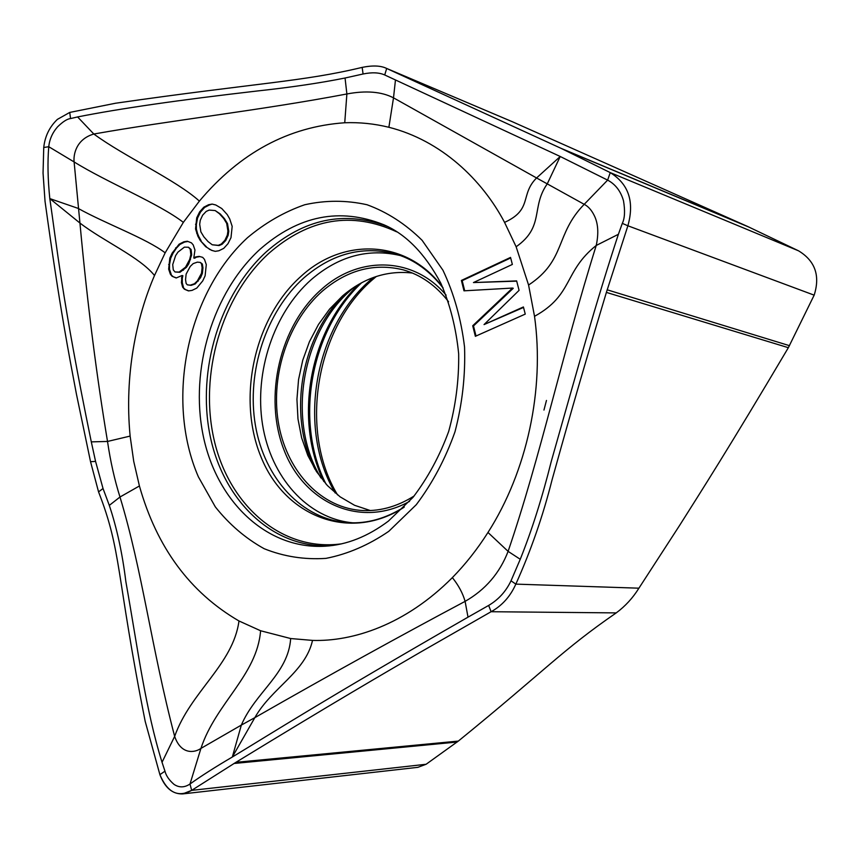<?xml version="1.0" encoding="UTF-8"?>
<svg xmlns="http://www.w3.org/2000/svg" width="860" height="860" viewBox="0 0 860 860"><rect width="100%" height="100%" fill="white"/><g stroke="black" fill="none" stroke-linecap="round" stroke-linejoin="round"><path stroke-width="1.29" d="M290.669 638.539L260.601 630.756L238.983 620.974C189.963 592.443 156.778 547.444 139.417 485.975L133.73 461.379L130.129 436.084C124.227 374.691 136.46 317.34 154.499 275.512L165.163 252.819L183.352 222.364L199.391 201.1C239.994 152.811 288.444 126.7 344.742 122.754C359.577 122.195 374.293 123.7 388.881 127.28C441.148 140.449 482.084 179.622 504.562 222.385L516.129 246.766L528.577 285.036L534.522 316.319C544.756 389.419 527.019 471.43 487.975 532.469C477.321 549.228 465.454 564.278 452.36 577.619C405.146 625.145 352.331 641.7 312.524 640.399L290.669 638.539C288.326 673.81 255.56 691.87 241.337 725.087L254.839 717.649C271.76 687.699 305.375 672.337 312.524 640.399M473.452 282.564L512.356 264.439L510.539 257.419L461.401 280.446L463.991 290.831L512.506 288.057L472.721 325.757L475.365 336.314L525.256 314.104L523.407 306.956L484.04 324.585L519.085 290.347L516.634 280.897L473.452 282.564L516.699 281.145M227.255 214.613L221.783 208.539L215.752 204.959L212.151 204.078L208.561 204.744L203.809 207.196L199.66 211.85L196.714 217.827L195.542 228.91L197.907 236.274L200.294 240.542L205.658 246.669L211.657 250.378L215.269 251.346L218.892 250.754L223.729 248.368L227.975 243.702L230.996 237.65L232.178 226.363L229.706 218.902L227.255 214.613M193.79 258.032L194.962 250.034L193.188 244.874L191.425 242.843L187.308 241.219L183.793 241.832L179.127 244.186L172.15 253.087L169.828 258.107L168.657 269.115L170.387 274.243L172.118 276.296L176.192 277.984L182.03 275.512L181.439 282.617L182.61 287.111L184.373 289.186L188.49 290.916L192.038 290.39L196.779 288.1L202.734 280.908L205.11 275.823L206.292 264.622L204.486 259.408L202.691 257.355L199.122 256.377L195.564 256.957L193.79 258.032L194.629 258.236L196.402 257.161L195.564 256.957M260.601 630.756C257.022 675.444 215.935 702.986 200.928 748.404C195.155 752.607 181.191 755.381 174.655 736.386L162.035 762.293C145.48 708.887 138.546 652.976 125.85 581.575C122.378 553.388 116.863 527.986 109.306 505.379L119.992 497.015L139.417 485.975M238.983 620.974C233.114 664.619 190.447 691.762 174.655 736.386C151.317 647.462 142.416 570.857 119.992 497.015C114.606 479.966 110.445 461.444 107.521 441.449L130.129 436.084M162.035 762.293L164.97 771.173C166.088 775.72 169.119 780.128 174.064 784.406C179.181 787.792 184.492 787.663 189.995 784.019L200.928 748.404L241.337 725.087L232.329 757.015C215.172 767.077 201.057 776.075 189.995 784.019L191.662 790.372L235.919 762.325C334.948 701.749 383.42 673.745 420.583 652.084L491.103 611.718L488.663 605.429L468.012 617.158C321.672 701.233 272.545 732.741 232.329 757.015L254.839 717.649C331.67 673.692 399.889 636.077 465.099 601.366C462.798 593.25 458.552 585.337 452.36 577.619M386.237 68.263L512.076 121.615L747.512 226.427L798.564 250.83C815.14 260.892 820.343 275.673 814.162 295.152L788.351 347.687C728.646 448.501 701.179 491.275 679.561 525.492L638.915 588.186C632.809 598.001 625.241 606.236 616.222 612.9L491.103 611.718C502.1 605.644 510.346 596.442 515.839 584.123C530.91 550.626 542.982 515.903 552.034 479.944C563.418 439.084 578.178 386.075 606.386 292.4L627.886 225.782C634.583 201.81 628.703 184.083 610.245 172.613L561.107 148.361L386.237 68.263C380.529 65.586 372.498 65.296 362.167 67.381C302.698 81.7 258.236 82.7 115.616 103.221L69.746 112.423L57.373 119.389C49.471 126.957 44.935 136.331 43.742 147.501L43.054 173.086L45.032 201.294C60.082 310.438 69.488 357.19 76.443 394.16L90.536 461.691L98.556 491.898C121.776 551.421 115.648 572.212 145.19 721.368L159.895 774.656C164.926 787.814 172.527 794.231 182.696 793.909L191.662 790.372L235.919 762.325C334.948 701.749 383.42 673.745 420.583 652.084L491.103 611.718C502.1 605.644 510.346 596.442 515.839 584.123L511.012 580.812L520.246 559.279L508.11 551.367L487.975 532.469M468.012 617.158L465.099 601.366C485.362 589.82 499.703 573.147 508.11 551.367C541.026 454.875 561.892 355.008 596.238 245.455L618.394 234.296C596.453 301.065 577.211 369.886 551.271 461.422C542.187 497.725 531.846 530.34 520.246 559.279M534.522 316.319C573.512 294.819 563.45 271.642 596.238 245.455C598.829 233.221 598.141 223.213 594.196 215.408C591.529 210.033 588.208 206.346 584.209 204.325L536.575 177.966C519.752 194.758 532.92 209.528 504.562 222.385M528.577 285.036C566.267 260.204 554.872 234.35 584.209 204.325L607.633 180.116L610.245 172.613L561.107 148.361L386.677 68.456L384.721 74.97L560.226 156.488L607.633 180.116C615.491 184.309 620.791 191.221 623.511 200.875C625.188 210.872 624.79 218.365 622.307 223.363L618.394 234.296M516.129 246.766C544.735 226.674 530.792 207.206 547.229 183.932L560.226 156.488L536.575 177.966L393.504 97.836L388.881 127.28M512.657 121.873L386.677 68.456C380.894 65.607 372.724 65.242 362.167 67.381L363.07 73.992L345.053 78.013L346.881 93.966L344.742 122.754M395.46 80.001L393.504 97.836C381.56 91.654 366.027 90.364 346.881 93.966C260.956 110.306 171.172 120.293 93.826 134.02L77.604 116.938C119.443 108.629 179.364 99.964 257.355 90.977C290.884 87.344 320.113 83.022 345.053 78.013M199.391 201.1C175.881 179.88 124.593 156.649 93.826 134.02C75.959 139.234 73.304 154.897 74.11 161.938L79.937 223.041C103.684 241.316 139.739 257.054 154.499 275.512M183.352 222.364C158.756 203.411 106.995 182.385 74.11 161.938L48.762 146.716L43.742 147.501L43.043 173.086L45.032 201.294C60.082 310.438 69.488 357.19 76.443 394.16L90.536 461.691L95.567 461.401L91.3 441.879C62.21 300.774 56.255 242.176 49.805 198.596C47.816 179.342 47.461 162.056 48.762 146.716C49.514 139.32 52.46 132.687 57.577 126.839C62.93 121.615 67.263 118.863 70.552 118.562L77.604 116.938M165.163 252.819C146.103 238.349 105.909 223.837 78.034 208.346L49.805 198.596L79.937 223.041C87.913 309.052 97.094 378.83 107.521 441.449L91.3 441.879M90.536 461.691L98.556 491.898L103.028 488.512L95.567 461.401M109.306 505.379L103.028 488.512M98.556 491.898C121.776 551.421 115.648 572.212 145.19 721.368L159.895 774.656L164.97 771.173M616.222 612.9C561.978 650.289 546.358 669.435 458.326 741.094L426.098 764.271L417.842 767.335L182.696 793.909M638.915 588.186L515.839 584.123C530.91 550.626 542.982 515.903 552.034 479.944C563.408 439.094 578.189 386.075 606.386 292.4L627.886 225.782L622.307 223.363M362.167 67.381C302.698 81.7 258.236 82.7 115.616 103.221L69.746 112.423L70.552 118.562M370.305 510.539L354.599 505.315L340.141 496.854L327.316 485.481L316.469 471.56L307.837 455.51L301.623 437.794L297.969 418.906L296.937 399.33L298.549 379.604L302.752 360.222L309.439 341.7L318.447 324.51L329.552 309.127L342.495 295.958C363.812 277.823 387.129 270.19 412.445 273.05M448.576 301.763C436.052 285.541 420.97 274.91 403.308 269.868C374.337 262.784 347.375 269.857 322.403 291.099C288.519 320.866 270.696 374.089 278.199 421.497C285.681 468.883 318.522 506.389 359.555 510.302C378.228 511.926 396.417 507.153 414.133 495.994M363.07 73.992C371.993 72.165 379.206 72.487 384.721 74.97M511.012 580.812C505.992 591.39 498.542 599.592 488.663 605.429M523.525 307.439L484.04 324.585M476.021 336.023L473.494 325.94L472.721 325.757M473.494 325.94L513.269 288.272L512.506 288.057M464.712 290.798L462.175 280.661L461.401 280.446M462.175 280.661L510.668 257.946M215.301 251.346L211.657 250.378M212.495 250.582L209.249 249.206M210.087 249.411L205.658 246.669M206.497 246.884L200.294 240.542M201.132 240.757L198.746 236.489L197.907 236.274M198.746 236.489L197.564 233.587L196.725 233.372M197.564 233.587L196.381 229.125L195.542 228.91M196.381 229.125L196.37 224.471L195.532 224.245M196.37 224.471L197.542 218.053L196.714 217.827M197.542 218.053L200.498 212.076L199.66 211.85M200.498 212.076L204.637 207.421L203.809 207.196M204.637 207.421L209.399 204.981L208.561 204.744M209.399 204.981L212.151 204.078M212.979 204.304L215.881 205.024M212.248 244.777L219.106 245.551L222.127 244.251L225.75 240.477L228.158 235.328L228.76 231.275L227.513 223.611L224.46 218.644L220.214 213.925L215.161 210.549L219.386 213.689L223.632 218.418L226.685 223.385L227.922 231.06L227.33 235.113L224.911 240.262L221.289 244.036L218.268 245.337L212.248 244.777L208.045 241.563L203.852 236.812L200.875 231.867L199.681 224.288L200.262 220.289L202.627 215.183L206.196 211.42L209.174 210.087L215.161 210.549M224.46 218.644L223.632 218.418M227.513 223.611L226.685 223.385M228.76 231.275L227.922 231.06M228.158 235.328L227.33 235.113M225.75 240.477L224.911 240.262M222.127 244.251L221.289 244.036M219.106 245.551L218.268 245.337M220.214 213.925L219.386 213.689M196.402 257.161L199.907 256.592M188.791 290.873L184.373 289.186M185.212 289.379L182.61 287.111M183.459 287.304L182.288 282.8L181.439 282.617M182.288 282.8L182.288 278.135L181.439 277.941M182.288 278.135L182.868 275.705L182.03 275.512M176.397 277.909L172.118 276.296M172.968 276.49L170.387 274.243M171.226 274.437L169.506 269.309L168.657 269.115M169.506 269.309L169.506 264.676L168.667 264.471M169.506 264.676L170.667 258.312L169.828 258.107M170.667 258.312L172.989 253.291L172.15 253.087M172.989 253.291L176.472 248.078L175.633 247.874M176.472 248.078L179.966 244.391L179.127 244.186M179.966 244.391L184.631 242.036L183.793 241.832M184.631 242.036L187.931 241.477M175.031 271.964L179.955 272.287L186.394 267.363L188.738 263.87L191.673 254.829L191.081 249.475L188.48 247.239L190.243 249.271L190.834 254.625L189.662 259.494L185.545 267.17L179.106 272.082L175.031 271.964L173.29 269.911L172.709 264.59L175.623 255.603L177.955 252.12L184.373 247.153L188.48 247.239M187.319 284.832L191.103 285.359L195.242 283.94L200.584 277.629L202.369 273.426L202.949 267.847L202.347 264.02L200.315 262.44L201.509 263.816L202.111 267.643L201.519 273.233L197.37 280.951L194.403 283.757L190.264 285.165L187.319 284.832L186.136 283.456L185.545 279.64L186.136 274.093L190.253 266.406L193.199 263.59L197.349 262.139L200.315 262.44M191.081 249.475L190.243 249.271M191.673 254.829L190.834 254.625M190.501 259.688L189.662 259.494M188.738 263.87L187.899 263.676M186.394 267.363L185.545 267.17M183.459 270.169L182.621 269.975M179.955 272.287L179.106 272.082M198.208 281.134L197.37 280.951M195.242 283.94L194.403 283.757M191.103 285.359L190.264 285.165M202.347 264.02L201.509 263.816M202.949 267.847L202.111 267.643M202.369 273.426L201.519 273.233M200.584 277.629L199.746 277.436M69.746 112.423L57.373 119.389C49.471 126.957 44.935 136.331 43.742 147.501M159.895 774.656C167.474 792.597 178.063 797.833 191.662 790.372L426.098 764.271M814.162 295.152L627.886 225.782C634.583 201.81 628.703 184.083 610.245 172.613L798.564 250.83M247.497 237.693C186.889 293.507 165.088 400.298 198.402 476.881L215.333 506.906C229.308 524.471 245.584 538.403 264.171 548.712C283.768 556.571 304.354 559.795 325.951 558.376C347.655 554.13 368.617 545.111 388.817 531.297L416.283 504.691C432.494 483.159 445.394 458.875 454.983 431.827C462.304 403.845 465.496 375.594 464.55 347.085C461.186 319.2 453.994 293.593 442.964 270.255L422.131 240.338C405.554 223.965 387.183 212.097 367.037 204.744C346.365 200.122 325.607 200.122 304.741 204.744C284.294 211.85 265.213 222.837 247.497 237.693M457.144 742.029L233.963 763.486M458.326 741.094L235.919 762.325M788.351 347.687L606.386 292.4M789.501 345.677L607.149 289.798M749.576 227.373L562.838 149.189M747.512 226.427L561.107 148.361M335.174 492.952C296.721 428.14 314.104 327.176 371.95 278.715L373.423 277.468M361.673 282.714C310.342 330.595 294.217 421.314 325.951 483.976M323.822 481.525C293.625 419.831 309.267 331.788 358.835 284.294M354.922 286.66L352.191 288.96C301.355 331.541 286.391 421.701 320.963 477.945M315.05 469.323C286.885 414.756 301.193 334.239 346.408 292.723M409.543 501.369C360.372 528.868 304.117 503.111 283.95 449.834C263.257 396.825 279.758 325.833 321.522 289.315C358.663 255.689 413.391 256.237 446.114 295.141M352.901 522.826C307.246 518.644 270.846 476.967 262.515 424.464C254.162 371.907 273.76 312.879 311.212 279.661C338.603 256.097 368.306 248.067 400.33 255.549M443.115 288.079C430.043 271.244 414.767 260.064 397.288 254.506C363.941 245.218 332.852 252.958 304.042 277.737C266.052 311.546 246.39 371.821 255.366 425.098C264.289 478.31 301.957 519.934 348.483 522.697C367.198 523.783 385.796 518.548 404.297 506.981M403.963 507.314C349.59 542.499 284.81 516.258 261.053 457.025C236.661 398.159 254.367 317.652 301.108 276.243C343.591 237.07 407.425 239.381 442.921 287.648M396.675 231.824C351.837 211.098 309.267 218.225 268.976 253.227C221.633 296.345 199.058 374.1 214.065 439.696C228.868 505.261 281.629 551.959 341.323 543.864M330.466 545.724C272.125 548.691 222.858 500.047 209.958 434.966C196.929 369.821 219.848 294.217 266.32 251.797C303.924 218.805 344.193 210.324 387.14 226.352M325.295 546.197C346.741 544.885 367.768 536.533 388.376 521.128L412.993 497.37C427.753 478.01 439.654 456.026 448.683 431.419C455.714 405.898 459.036 380.055 458.67 353.89C456.133 328.284 450.188 304.752 440.858 283.284C425.034 253.711 406.017 234.189 383.796 224.739C339.85 207.228 298.506 215.484 259.763 249.507C212.828 292.507 189.737 369.166 203.067 435.042C216.247 500.853 266.288 549.819 325.295 546.197L329.423 545.842M543.961 410.059L546.465 400.448L543.961 410.059M374.111 278.35C315.953 326.682 298.42 430.57 337.571 494.908M376.336 276.458L374.369 278.124M350.213 522.773L348.483 522.697"/></g></svg>
